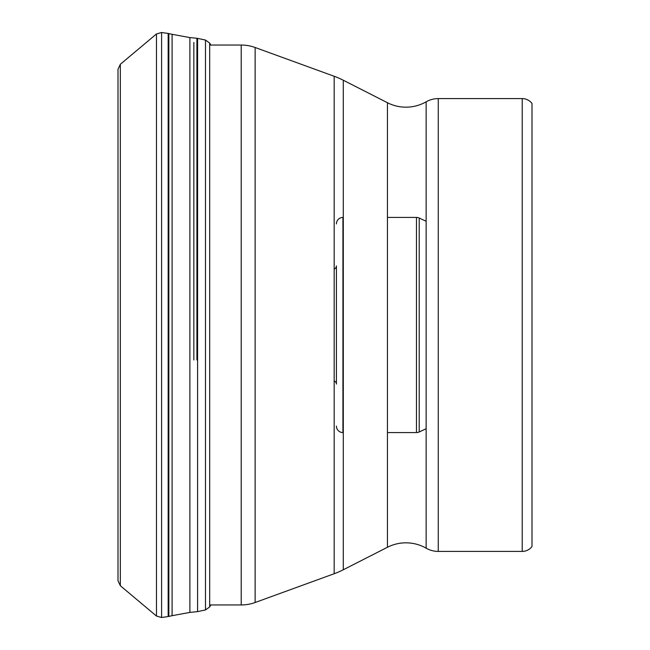 <?xml version="1.0" encoding="UTF-8"?>
<svg xmlns="http://www.w3.org/2000/svg" width="650" height="650" viewBox="0 0 650 650"><rect width="100%" height="100%" fill="white"/><g stroke="black" fill="none" stroke-linecap="round" stroke-linejoin="round"><path stroke-width="0.97" d="M120.323 64.293L117.991 69.282L117.991 580.718L120.323 585.707L156.471 616.046L156.471 33.954L120.323 64.293L120.323 585.707M172.088 289.575L172.088 615.688L168.846 616.419L168.846 33.581L172.088 34.312L172.088 289.575M197.584 611.626L205.489 609.944L205.489 40.056L197.584 38.374L197.584 611.626L189.889 612.414L189.889 37.586L196.909 38.261L196.909 359.946M334.173 269.011A3.258 3.258 0 0 0 336.408 265.915L336.408 384.085A3.258 3.258 0 0 0 334.173 380.989M336.408 223.941A6.516 6.516 0 0 1 342.932 217.425L342.932 432.575L343.298 217.425M336.408 426.059A6.516 6.516 0 0 0 342.932 432.575L343.298 432.575M426.14 221.26L419.218 218.034A6.516 6.516 0 0 0 416.463 217.425L416.463 432.575L416.463 217.425L387.449 217.425M426.14 428.74L419.218 431.966A6.516 6.516 0 0 1 416.463 432.575L387.449 432.575M522.226 551.403L522.226 98.597A12.228 12.228 0 0 1 532.009 103.488L532.009 546.512A12.228 12.228 0 0 1 522.226 551.403L438.262 551.403A24.448 24.448 0 0 1 426.14 548.186A40.747 40.747 0 0 0 387.449 547.267L387.449 102.733A40.747 40.747 0 0 0 426.14 101.814A24.448 24.448 0 0 1 438.262 98.597L438.262 551.403M522.226 98.597L438.262 98.597M426.14 101.814L426.14 548.186M387.449 102.733L343.298 80.234L343.298 569.766L387.449 547.267M343.298 80.234A81.502 81.502 0 0 0 334.173 76.269L255.141 47.499A40.747 40.747 0 0 0 241.207 45.045L209.682 45.045M343.298 569.766A81.502 81.502 0 0 1 334.173 573.731L334.173 76.269M255.141 47.499L255.141 602.501L334.173 573.731M255.141 602.501A40.747 40.747 0 0 1 241.207 604.955L241.207 45.045M209.682 604.955L241.207 604.955M161.598 617.5L168.163 616.549L168.163 33.451L161.598 32.5L161.598 617.5L156.471 616.046M193.846 42.445L193.846 359.978M210.852 45.045L209.682 43.071L209.682 606.929L210.852 604.955M419.218 431.966L419.218 218.034L419.218 431.966M168.163 616.549L168.846 616.419M189.889 612.414L172.088 615.688M205.489 609.944L209.682 606.929M209.682 43.071L205.489 40.056M197.584 38.374L196.909 38.261M189.889 37.586L172.088 34.312M168.163 33.451L168.846 33.581M161.598 32.5L156.471 33.954"/></g></svg>
